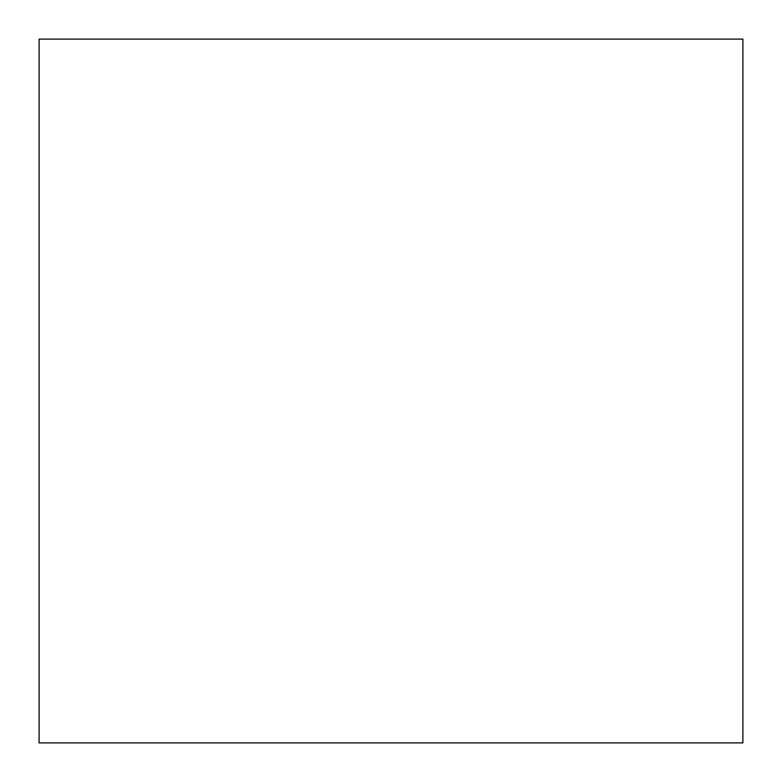 <?xml version="1.0" encoding="UTF-8"?>
<svg xmlns="http://www.w3.org/2000/svg" width="782" height="782" viewBox="0 0 782 782"><rect width="100%" height="100%" fill="white"/><g stroke="black" fill="none" stroke-linecap="round" stroke-linejoin="round"><path stroke-width="0.59" stroke-dasharray="3.91 2.93" d="M39.1 742.9L742.9 742.9L742.9 39.1L39.1 39.1L39.1 742.9"/><path stroke-width="1.17" d="M39.1 742.9L742.9 742.9L742.9 39.1L39.1 39.1L39.1 742.9"/></g></svg>
